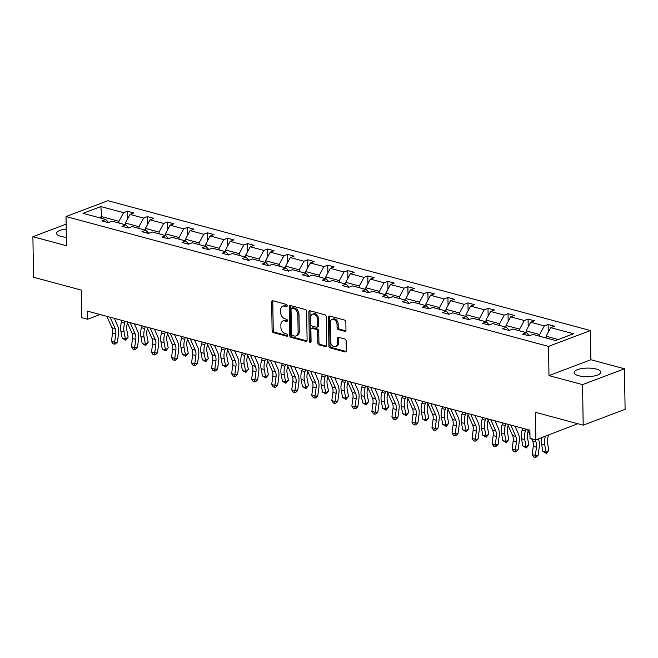 <?xml version="1.0" encoding="UTF-8"?>
<svg xmlns="http://www.w3.org/2000/svg" width="658" height="658" viewBox="0 0 658 658"><rect width="100%" height="100%" fill="white"/><g stroke="black" fill="none" stroke-linecap="round" stroke-linejoin="round"><path stroke-width="0.99" d="M287.192 305.74A1.176 0.831 -110.7 0 0 286.288 304.383L272.897 300.78A1.678 1.193 -110.7 0 0 272.33 300.805A1.678 1.193 -110.7 0 0 271.664 302.03L272.108 330.686A1.678 1.193 -110.7 0 0 273.399 332.619L286.789 336.222A1.176 0.831 -110.7 0 0 286.756 333.993L285.021 333.524A5.379 3.8 -110.7 0 1 280.908 327.347L280.867 324.962A5.379 3.8 -110.7 0 1 282.998 321.014A5.379 3.8 -110.7 0 1 284.824 320.956L286.559 321.417A1.176 0.831 -110.7 0 0 286.518 319.188L284.791 318.727A5.379 3.8 -110.7 0 1 280.678 312.542L280.637 310.157A5.379 3.8 -110.7 0 1 282.767 306.209A5.379 3.8 -110.7 0 1 284.593 306.151L286.32 306.612A1.176 0.831 -110.7 0 0 287.192 305.74M596.288 369.039A13.357 4.285 -0.9 0 0 581.927 368.554A13.357 4.285 -0.9 0 0 574.097 372.593A13.357 4.285 -0.9 0 0 578.621 375.718A13.357 4.285 -0.9 0 0 592.981 376.203A13.357 4.285 -0.9 0 0 600.812 372.173A13.357 4.285 -0.9 0 0 596.288 369.039M66.219 229.033A13.357 4.285 -0.9 0 0 56.555 233.31A13.357 4.285 -0.9 0 0 61.071 236.444A13.357 4.285 -0.9 0 0 66.351 237.283M66.145 224.131L32.9 236.707L33.533 277.248L81.312 290.104L81.74 317.674L87.588 319.245L100.065 314.532M624.467 368.776L590.884 359.737L548.969 375.586L582.552 384.626L624.467 368.776L625.1 409.317L583.194 425.167L535.415 412.311L535.851 439.881L577.757 423.703M582.552 384.626L583.194 425.167M344.734 331.287A1.678 1.193 -110.7 0 0 345.302 331.27A1.678 1.193 -110.7 0 0 345.968 330.036L345.845 322.001A1.678 1.193 -110.7 0 0 344.562 320.068L329.683 316.062A1.678 1.193 -110.7 0 0 329.115 316.087A1.678 1.193 -110.7 0 0 328.449 317.321L328.901 345.968A1.678 1.193 -110.7 0 0 330.184 347.901L345.055 351.907A1.678 1.193 -110.7 0 0 345.631 351.882A1.678 1.193 -110.7 0 0 346.297 350.648L346.141 340.943A1.678 1.193 -110.7 0 0 344.858 339.01L338.492 337.299A1.678 1.193 -110.7 0 0 337.924 337.315A1.678 1.193 -110.7 0 0 337.258 338.549L337.332 343.361A4.499 3.183 -110.7 0 1 335.547 346.667A4.499 3.183 -110.7 0 1 330.587 341.551L330.291 322.683A4.499 3.183 -110.7 0 1 332.068 319.385A4.499 3.183 -110.7 0 1 337.036 324.501L337.085 327.643A1.678 1.193 -110.7 0 0 338.368 329.576L344.734 331.287L345.746 330.908M535.851 439.881L530.003 438.31L529.879 430.2L87.456 311.135L87.588 319.245M548.969 375.586L548.509 346.396L66.022 216.548L107.937 200.706L590.423 330.546L548.509 346.396M32.9 236.707L66.483 245.747L66.022 216.548M306.644 311.448A1.678 1.193 -110.7 0 0 305.353 309.515L290.482 305.518A1.678 1.193 -110.7 0 0 289.915 305.534A1.678 1.193 -110.7 0 0 289.249 306.768L289.693 335.416A1.678 1.193 -110.7 0 0 290.984 337.348L305.855 341.354A1.678 1.193 -110.7 0 0 306.422 341.337A1.678 1.193 -110.7 0 0 307.089 340.104L306.644 311.448M310.082 310.79L324.953 314.795A1.678 1.193 -110.7 0 1 326.245 316.72L326.689 345.376A1.678 1.193 -110.7 0 1 326.023 346.61A1.678 1.193 -110.7 0 1 325.455 346.626L319.089 344.915A1.678 1.193 -110.7 0 1 317.806 342.983L317.625 331.361A1.678 1.193 -110.7 0 0 316.334 329.436L312.114 328.293A1.678 1.193 -110.7 0 0 311.547 328.317A1.678 1.193 -110.7 0 0 310.88 329.551L311.07 341.65A1.176 0.831 -110.7 0 1 309.301 341.173L308.849 312.04A1.678 1.193 -110.7 0 1 309.515 310.806A1.678 1.193 -110.7 0 1 310.082 310.79M555.574 340.523L532.84 334.404L529.048 335.843L522.625 334.116L526.425 332.677L512.812 329.016L509.012 330.448L502.597 328.72L506.389 327.289L492.776 323.621L488.984 325.06L482.561 323.333L486.352 321.894L472.74 318.233L468.948 319.665L462.525 317.937L466.316 316.506L452.704 312.838L448.912 314.277L442.489 312.55L446.288 311.111L432.676 307.451L428.876 308.882L422.461 307.154L426.252 305.723L412.64 302.055L408.84 303.494L402.425 301.767L406.216 300.328L392.604 296.668L388.812 298.099L382.388 296.371L386.18 294.94L372.568 291.272L368.776 292.711L362.352 290.984L366.152 289.545L352.54 285.885L348.74 287.316L342.325 285.588L346.116 284.157L332.504 280.497L328.704 281.928L322.288 280.201L326.08 278.762L312.468 275.102L308.676 276.533L302.252 274.805L306.044 273.374L292.432 269.714L288.64 271.145L282.216 269.418L286.016 267.979L272.404 264.319L268.604 265.75L262.188 264.022L265.98 262.591L252.368 258.931L248.568 260.362L242.152 258.635L245.944 257.196L232.332 253.536L228.54 254.967L222.116 253.24L225.908 251.808L212.295 248.148L208.504 249.579L202.08 247.852L205.88 246.413L192.268 242.753L188.468 244.192L182.044 242.457L185.844 241.025L172.232 237.365L168.432 238.796L162.016 237.069L165.808 235.63L152.195 231.97L148.404 233.409L141.98 231.674L145.772 230.242L132.159 226.582L128.368 228.013L121.944 226.286L125.744 224.847L112.123 221.187L108.331 222.626L101.908 220.891L105.708 219.459L82.974 213.34L100.871 206.571L123.605 212.69L127.397 211.259L133.821 212.986L130.021 214.418L143.633 218.086L147.433 216.646L153.849 218.374L150.057 219.813L163.669 223.473L167.469 222.042L173.885 223.769L170.093 225.201L183.705 228.869L187.497 227.429L193.921 229.157L190.129 230.596L203.741 234.256L207.533 232.825L213.957 234.552L210.157 235.983L223.769 239.652L227.569 238.212L233.985 239.94L230.193 241.379L243.805 245.039L247.605 243.608L254.021 245.335L250.229 246.766L263.842 250.435L267.633 248.995L274.057 250.723L270.265 252.162L283.878 255.822L287.669 254.391L294.093 256.118L290.293 257.549L303.906 261.218L307.705 259.778L314.129 261.506L310.329 262.945L323.942 266.605L327.742 265.174L334.157 266.901L330.365 268.332L343.978 272.001L347.769 270.561L354.193 272.289L350.401 273.728L364.014 277.388L367.806 275.957L374.229 277.684L370.429 279.115L384.05 282.784L387.842 281.344L394.265 283.072L390.465 284.511L404.078 288.171L407.878 286.74L414.293 288.467L410.502 289.898L424.114 293.567L427.906 292.127L434.329 293.855L430.538 295.294L444.15 298.954L447.942 297.523L454.365 299.25L450.565 300.681L464.186 304.35L467.978 302.91L474.402 304.638L470.602 306.077L484.214 309.737L488.014 308.306L494.429 310.033L490.638 311.464L504.25 315.133L508.042 313.693L514.466 315.421L510.674 316.86L524.286 320.52L528.078 319.089L534.502 320.816L530.702 322.247L544.322 325.916L548.114 324.476L554.538 326.204L550.738 327.643L573.472 333.754L555.574 340.523M526.079 332.586L526.055 330.859L539.667 334.519L539.692 336.254M539.667 334.519L544.322 325.916M526.055 330.859L530.702 322.247M529.369 335.72L526.425 332.677M506.051 327.199L506.018 325.463L519.631 329.132L519.664 330.859M519.631 329.132L524.286 320.52M506.018 325.463L510.674 316.86M509.341 330.324L506.389 327.289M486.015 321.803L485.991 320.076L499.603 323.736L499.628 325.471M499.603 323.736L504.25 315.133M485.991 320.076L490.638 311.464M489.305 324.937L486.352 321.894M465.979 316.416L465.954 314.689L479.567 318.349L479.592 320.076M479.567 318.349L484.214 309.737M465.954 314.689L470.602 306.077M469.269 319.549L466.316 316.506M445.943 311.02L445.918 309.293L459.531 312.953L459.555 314.689M459.531 312.953L464.186 304.35M445.918 309.293L450.565 300.681M449.233 314.154L446.288 311.111M425.915 305.633L425.882 303.906L439.495 307.566L439.528 309.293M439.495 307.566L444.15 298.954M425.882 303.906L430.538 295.294M429.205 308.767L426.252 305.723M405.879 300.237L405.854 298.51L419.467 302.17L419.491 303.906M419.467 302.17L424.114 293.567M405.854 298.51L410.502 289.898M409.169 303.371L406.216 300.328M385.843 294.85L385.818 293.123L399.431 296.783L399.455 298.51M399.431 296.783L404.078 288.171M385.818 293.123L390.465 284.511M389.133 297.984L386.18 294.94M365.807 289.454L365.782 287.727L379.395 291.387L379.419 293.123M379.395 291.387L384.05 282.784M365.782 287.727L370.429 279.115M369.097 292.588L366.152 289.545M345.779 284.067L345.746 282.34L359.358 286L359.391 287.727M359.358 286L364.014 277.388M345.746 282.34L350.401 273.728M349.069 287.201L346.116 284.157M325.743 278.671L325.718 276.944L339.331 280.604L339.355 282.34M339.331 280.604L343.978 272.001M325.718 276.944L330.365 268.332M329.033 281.805L326.08 278.762M305.707 273.284L305.682 271.557L319.294 275.217L319.319 276.944M319.294 275.217L323.942 266.605M305.682 271.557L310.329 262.945M308.997 276.418L306.044 273.374M285.671 267.888L285.646 266.161L299.258 269.821L299.283 271.557M299.258 269.821L303.906 261.218M285.646 266.161L290.293 257.549M288.961 271.022L286.016 267.979M265.643 262.501L265.61 260.774L279.222 264.434L279.255 266.161M279.222 264.434L283.878 255.822M265.61 260.774L270.265 252.162M268.933 265.635L265.98 262.591M245.607 257.105L245.582 255.378L259.194 259.038L259.219 260.774M259.194 259.038L263.842 250.435M245.582 255.378L250.229 246.766M248.897 260.239L245.944 257.196M225.571 251.718L225.546 249.991L239.158 253.651L239.183 255.378M239.158 253.651L243.805 245.039M225.546 249.991L230.193 241.379M228.861 254.852L225.908 251.808M205.535 246.322L205.51 244.595L219.122 248.263L219.147 249.991M219.122 248.263L223.769 239.652M205.51 244.595L210.157 235.983M208.825 249.456L205.88 246.413M185.507 240.935L185.474 239.208L199.086 242.868L199.119 244.595M199.086 242.868L203.741 234.256M185.474 239.208L190.129 230.596M188.797 244.069L185.844 241.025M165.471 235.539L165.446 233.812L179.058 237.48L179.083 239.208M179.058 237.48L183.705 228.869M165.446 233.812L170.093 225.201M168.761 238.673L165.808 235.63M145.434 230.152L145.41 228.425L159.022 232.085L159.047 233.812M159.022 232.085L163.669 223.473M145.41 228.425L150.057 219.813M148.724 233.286L145.772 230.242M125.398 224.756L125.374 223.029L138.986 226.697L139.011 228.425M138.986 226.697L143.633 218.086M125.374 223.029L130.021 214.418M128.688 227.89L125.744 224.847M101.645 218.366L101.612 216.638L118.95 221.302L118.983 223.029M118.95 221.302L123.605 212.69M100.871 206.571L101.612 216.638L98.955 217.642M590.884 359.737L590.423 330.546M558.231 339.52L546.091 336.246L546.115 337.982M108.66 222.503L105.708 219.459M546.091 336.246L550.738 327.643M127.52 219.056L127.397 211.259M147.556 224.452L147.433 216.646M167.584 229.839L167.469 222.042M187.62 235.227L187.497 227.429M207.657 240.622L207.533 232.825M227.693 246.01L227.569 238.212M247.721 251.405L247.605 243.608M267.757 256.793L267.633 248.995M287.793 262.188L287.669 254.391M307.829 267.576L307.705 259.778M327.857 272.971L327.742 265.174M347.893 278.359L347.769 270.561M367.929 283.754L367.806 275.957M387.965 289.142L387.842 281.344M408.001 294.537L407.878 286.74M428.029 299.925L427.906 292.127M448.065 305.32L447.942 297.523M468.101 310.708L467.978 302.91M488.137 316.103L488.014 308.306M508.165 321.491L508.042 313.693M528.201 326.886L528.078 319.089M548.237 332.274L548.114 324.476M287.143 306.102L285.72 305.723A5.379 3.8 -110.7 0 0 283.902 305.781L282.767 306.209M282.998 321.014L284.133 320.586A5.379 3.8 -110.7 0 1 285.959 320.52L287.373 320.907M272.98 300.805A1.678 1.193 -110.7 0 0 272.79 301.603L273.243 330.258A1.678 1.193 -110.7 0 0 274.526 332.191L287.604 335.712M290.565 305.534A1.678 1.193 -110.7 0 0 290.375 306.34L290.828 334.988A1.678 1.193 -110.7 0 0 292.111 336.921L306.908 340.902M291.905 308.117A1.176 0.831 -110.7 0 0 291.033 308.989L291.428 334.141A1.176 0.831 -110.7 0 0 292.333 335.498L294.159 335.983A5.379 3.8 -110.7 0 0 295.985 335.925A5.379 3.8 -110.7 0 0 298.115 331.977L297.844 314.787A5.379 3.8 -110.7 0 0 293.731 308.61L291.905 308.117L293.032 307.689A1.176 0.831 -110.7 0 0 292.637 307.697L291.502 308.133M295.985 335.925L297.112 335.498A5.379 3.8 -110.7 0 0 299.25 331.55L298.115 331.977M293.032 307.689L294.866 308.183A5.379 3.8 -110.7 0 1 298.979 314.359L299.25 331.55M326.508 346.182L320.224 344.488L319.089 344.915M311.547 328.317L312.682 327.89A1.678 1.193 -110.7 0 1 313.249 327.865L317.469 329.008A1.678 1.193 -110.7 0 1 318.752 330.933L318.941 342.555A1.678 1.193 -110.7 0 0 320.224 344.488M310.165 310.815A1.678 1.193 -110.7 0 0 309.976 311.612L310.436 340.745A1.176 0.831 -110.7 0 0 311.037 341.954M317.436 319.303A4.499 3.183 -110.7 0 0 312.468 314.195A4.499 3.183 -110.7 0 0 310.691 317.493L310.79 324.139A1.678 1.193 -110.7 0 0 312.081 326.072L316.301 327.207A1.678 1.193 -110.7 0 0 316.868 327.182A1.678 1.193 -110.7 0 0 317.534 325.949L317.436 319.303L318.562 318.875A4.499 3.183 -110.7 0 0 313.603 313.767L312.468 314.195M316.868 327.182L318.003 326.755A1.678 1.193 -110.7 0 0 318.669 325.521L317.534 325.949M318.562 318.875L318.669 325.521M332.068 319.385L333.203 318.957A4.499 3.183 -110.7 0 1 338.171 324.073L338.22 327.215A1.678 1.193 -110.7 0 0 339.503 329.148L345.787 330.842M335.547 346.667L336.682 346.231A4.499 3.183 -110.7 0 0 338.467 342.933L337.332 343.361M338.574 337.315A1.678 1.193 -110.7 0 0 338.385 338.122L338.467 342.933M329.765 316.087A1.678 1.193 -110.7 0 0 329.584 316.885L330.028 345.54A1.678 1.193 -110.7 0 0 331.319 347.473L346.108 351.454M127.512 323.078L127.208 324.073A8.562 5.396 105.1 0 0 126.788 329.831L128.145 337.093L125.62 340.128L122.182 338.171L120.833 330.908A12.847 8.093 -74.9 0 1 121.459 322.28L122.026 320.438M122.182 338.171L125.398 339.034L124.041 331.772A12.847 8.093 -74.9 0 1 124.675 323.144L125.234 321.301M125.62 340.128L125.398 339.034L128.145 337.093M110.108 317.23L115.158 328.63A8.562 5.396 -74.9 0 1 115.75 334.001L114.64 342.201L117.412 342.053L118.522 333.861A12.847 8.093 105.1 0 0 117.634 325.8L114.344 318.373M106.9 316.366L111.942 327.766A8.562 5.396 -74.9 0 1 112.534 333.137L111.432 341.337L114.64 342.201L114.212 344.076L112.929 343.731L111.432 341.337M117.412 342.053L115.323 344.019L114.212 344.076M147.548 328.474L147.244 329.461A8.562 5.396 105.1 0 0 146.824 335.218L148.173 342.481L145.648 345.516L142.218 343.566L140.87 336.304A12.847 8.093 -74.9 0 1 141.495 327.668L142.062 325.833M142.218 343.566L145.434 344.43L144.077 337.167A12.847 8.093 -74.9 0 1 144.702 328.531L145.27 326.697M145.648 345.516L145.434 344.43L148.173 342.481M167.584 333.861L167.28 334.856A8.562 5.396 105.1 0 0 166.861 340.614L168.209 347.876L165.684 350.911L162.255 348.954L160.906 341.691A12.847 8.093 -74.9 0 1 161.531 333.063L162.09 331.221M162.255 348.954L165.462 349.817L164.113 342.555A12.847 8.093 -74.9 0 1 164.739 333.927L165.306 332.084M165.684 350.911L165.462 349.817L168.209 347.876M130.144 322.626L135.186 334.025A8.562 5.396 -74.9 0 1 135.778 339.396L134.676 347.589L137.448 347.449L138.558 339.257A12.847 8.093 105.1 0 0 137.67 331.196L134.38 323.769M126.928 321.762L131.978 333.162A8.562 5.396 -74.9 0 1 132.571 338.533L131.46 346.725L134.676 347.589L134.248 349.464L132.965 349.118L131.46 346.725M137.448 347.449L135.359 349.406L134.248 349.464M150.18 328.013L155.222 339.413A8.562 5.396 -74.9 0 1 155.814 344.784L154.704 352.984L157.484 352.836L158.594 344.644A12.847 8.093 105.1 0 0 157.706 336.583L154.416 329.156M146.964 327.149L152.014 338.549A8.562 5.396 -74.9 0 1 152.607 343.92L151.496 352.12L154.704 352.984L154.285 354.859L153.001 354.514L151.496 352.12M157.484 352.836L155.395 354.802L154.285 354.859M187.62 339.257L187.308 340.244A8.562 5.396 105.1 0 0 186.897 346.001L188.246 353.264L185.721 356.299L182.291 354.349L180.934 347.087A12.847 8.093 -74.9 0 1 181.567 338.451L182.126 336.616M182.291 354.349L185.498 355.213L184.15 347.95A12.847 8.093 -74.9 0 1 184.775 339.314L185.342 337.48M185.721 356.299L185.498 355.213L188.246 353.264M170.208 333.409L175.258 344.808A8.562 5.396 -74.9 0 1 175.851 350.179L174.74 358.371L177.52 358.232L178.622 350.04A12.847 8.093 105.1 0 0 177.734 341.979L174.444 334.552M167 332.545L172.051 343.945A8.562 5.396 -74.9 0 1 172.643 349.316L171.532 357.508L174.74 358.371L174.312 360.247L173.029 359.901L171.532 357.508M177.52 358.232L175.423 360.189L174.312 360.247M207.648 344.644L207.344 345.639A8.562 5.396 105.1 0 0 206.925 351.397L208.282 358.659L205.757 361.694L202.319 359.737L200.97 352.474A12.847 8.093 -74.9 0 1 201.595 343.838L202.162 342.004M202.319 359.737L205.535 360.6L204.177 353.338A12.847 8.093 -74.9 0 1 204.811 344.71L205.37 342.867M205.757 361.694L205.535 360.6L208.282 358.659M190.244 338.796L195.294 350.196A8.562 5.396 -74.9 0 1 195.887 355.567L194.776 363.767L197.548 363.619L198.658 355.427A12.847 8.093 105.1 0 0 197.77 347.366L194.48 339.939M187.037 337.932L192.078 349.332A8.562 5.396 -74.9 0 1 192.671 354.703L191.568 362.903L194.776 363.767L194.349 365.642L193.065 365.297L191.568 362.903M197.548 363.619L195.459 365.585L194.349 365.642M227.684 350.04L227.38 351.027A8.562 5.396 105.1 0 0 226.961 356.784L228.318 364.047L225.784 367.082L222.355 365.132L221.006 357.87A12.847 8.093 -74.9 0 1 221.631 349.234L222.198 347.399M222.355 365.132L225.571 365.996L224.214 358.733A12.847 8.093 -74.9 0 1 224.839 350.097L225.406 348.263M225.784 367.082L225.571 365.996L228.318 364.047M210.28 344.192L215.322 355.591A8.562 5.396 -74.9 0 1 215.914 360.962L214.812 369.154L217.584 369.015L218.695 360.823A12.847 8.093 105.1 0 0 217.806 352.762L214.516 345.335M207.064 343.328L212.115 354.728A8.562 5.396 -74.9 0 1 212.707 360.099L211.596 368.291L214.812 369.154L214.385 371.03L213.102 370.684L211.596 368.291M217.584 369.015L215.495 370.972L214.385 371.03M247.721 355.427L247.416 356.422A8.562 5.396 105.1 0 0 246.997 362.18L248.346 369.442L245.821 372.477L242.391 370.52L241.042 363.257A12.847 8.093 -74.9 0 1 241.667 354.621L242.226 352.787M242.391 370.52L245.599 371.383L244.25 364.121A12.847 8.093 -74.9 0 1 244.875 355.493L245.442 353.65M245.821 372.477L245.599 371.383L248.346 369.442M230.316 349.579L235.358 360.979A8.562 5.396 -74.9 0 1 235.951 366.35L234.84 374.55L237.62 374.402L238.731 366.21A12.847 8.093 105.1 0 0 237.842 358.149L234.552 350.722M227.1 348.715L232.151 360.115A8.562 5.396 -74.9 0 1 232.743 365.486L231.632 373.686L234.84 374.55L234.421 376.425L233.138 376.08L231.632 373.686M237.62 374.402L235.531 376.368L234.421 376.425M267.757 360.823L267.444 361.81A8.562 5.396 105.1 0 0 267.033 367.567L268.382 374.83L265.857 377.865L262.427 375.915L261.07 368.653A12.847 8.093 -74.9 0 1 261.703 360.016L262.262 358.182M262.427 375.915L265.635 376.779L264.286 369.516A12.847 8.093 -74.9 0 1 264.911 360.88L265.478 359.046M265.857 377.865L265.635 376.779L268.382 374.83M250.344 354.975L255.394 366.374A8.562 5.396 -74.9 0 1 255.987 371.745L254.876 379.937L257.656 379.798L258.759 371.597A12.847 8.093 105.1 0 0 257.87 363.545L254.58 356.118M247.137 354.111L252.187 365.511A8.562 5.396 -74.9 0 1 252.779 370.882L251.669 379.074L254.876 379.937L254.449 381.813L253.166 381.467L251.669 379.074M257.656 379.798L255.559 381.755L254.449 381.813M287.785 366.21L287.48 367.205A8.562 5.396 105.1 0 0 287.061 372.963L288.418 380.225L285.893 383.26L282.455 381.303L281.106 374.04A12.847 8.093 -74.9 0 1 281.731 365.404L282.298 363.57M282.455 381.303L285.671 382.166L284.314 374.904A12.847 8.093 -74.9 0 1 284.947 366.276L285.506 364.433M285.893 383.26L285.671 382.166L288.418 380.225M270.38 360.362L275.431 371.762A8.562 5.396 -74.9 0 1 276.023 377.133L274.912 385.333L277.684 385.185L278.795 376.993A12.847 8.093 105.1 0 0 277.906 368.932L274.616 361.505M267.173 359.498L272.215 370.898A8.562 5.396 -74.9 0 1 272.807 376.269L271.705 384.469L274.912 385.333L274.485 387.208L273.202 386.863L271.705 384.469M277.684 385.185L275.595 387.151L274.485 387.208M307.821 371.606L307.516 372.593A8.562 5.396 105.1 0 0 307.097 378.35L308.454 385.613L305.921 388.648L302.491 386.698L301.142 379.436A12.847 8.093 -74.9 0 1 301.767 370.799L302.335 368.965M302.491 386.698L305.707 387.562L304.35 380.299A12.847 8.093 -74.9 0 1 304.975 371.663L305.542 369.829M305.921 388.648L305.707 387.562L308.454 385.613M327.857 376.993L327.552 377.988A8.562 5.396 105.1 0 0 327.133 383.746L328.482 391.008L325.957 394.043L322.527 392.086L321.178 384.823A12.847 8.093 -74.9 0 1 321.803 376.187L322.362 374.353M322.527 392.086L325.735 392.949L324.386 385.687A12.847 8.093 -74.9 0 1 325.011 377.05L325.578 375.216M325.957 394.043L325.735 392.949L328.482 391.008M347.893 382.388L347.58 383.375A8.562 5.396 105.1 0 0 347.169 389.133L348.518 396.396L345.993 399.431L342.563 397.481L341.206 390.219A12.847 8.093 -74.9 0 1 341.839 381.582L342.399 379.748M342.563 397.481L345.771 398.345L344.422 391.082A12.847 8.093 -74.9 0 1 345.047 382.446L345.615 380.612M345.993 399.431L345.771 398.345L348.518 396.396M367.921 387.776L367.616 388.771A8.562 5.396 105.1 0 0 367.197 394.529L368.554 401.791L366.029 404.826L362.599 402.869L361.242 395.606A12.847 8.093 -74.9 0 1 361.867 386.97L362.435 385.136M362.599 402.869L365.807 403.732L364.458 396.47A12.847 8.093 -74.9 0 1 365.083 387.833L365.642 385.999M366.029 404.826L365.807 403.732L368.554 401.791M387.957 393.163L387.652 394.158A8.562 5.396 105.1 0 0 387.233 399.916L388.59 407.179L386.057 410.214L382.627 408.264L381.278 401.002A12.847 8.093 -74.9 0 1 381.903 392.365L382.471 390.531M382.627 408.264L385.843 409.128L384.486 401.865A12.847 8.093 -74.9 0 1 385.111 393.229L385.678 391.395M386.057 410.214L385.843 409.128L388.59 407.179M407.993 398.559L407.689 399.554A8.562 5.396 105.1 0 0 407.269 405.312L408.618 412.574L406.093 415.609L402.663 413.652L401.314 406.389A12.847 8.093 -74.9 0 1 401.939 397.753L402.499 395.919M402.663 413.652L405.871 414.515L404.522 407.253A12.847 8.093 -74.9 0 1 405.147 398.616L405.715 396.782M406.093 415.609L405.871 414.515L408.618 412.574M428.029 403.946L427.725 404.941A8.562 5.396 105.1 0 0 427.305 410.699L428.654 417.962L426.129 420.997L422.699 419.047L421.342 411.785A12.847 8.093 -74.9 0 1 421.975 403.148L422.535 401.314M422.699 419.047L425.907 419.911L424.558 412.648A12.847 8.093 -74.9 0 1 425.183 404.012L425.751 402.178M426.129 420.997L425.907 419.911L428.654 417.962M448.057 409.342L447.753 410.337A8.562 5.396 105.1 0 0 447.333 416.095L448.69 423.357L446.165 426.392L442.735 424.435L441.378 417.172A12.847 8.093 -74.9 0 1 442.003 408.536L442.571 406.702M442.735 424.435L445.943 425.298L444.594 418.036A12.847 8.093 -74.9 0 1 445.219 409.399L445.779 407.565M446.165 426.392L445.943 425.298L448.69 423.357M468.093 414.729L467.789 415.724A8.562 5.396 105.1 0 0 467.369 421.482L468.726 428.745L466.193 431.78L462.763 429.83L461.414 422.559A12.847 8.093 -74.9 0 1 462.039 413.931L462.607 412.097M462.763 429.83L465.979 430.694L464.622 423.431A12.847 8.093 -74.9 0 1 465.247 414.795L465.815 412.961M466.193 431.78L465.979 430.694L468.726 428.745M488.129 420.125L487.825 421.12A8.562 5.396 105.1 0 0 487.405 426.877L488.754 434.14L486.229 437.175L482.799 435.218L481.45 427.955A12.847 8.093 -74.9 0 1 482.075 419.319L482.643 417.485M482.799 435.218L486.007 436.081L484.658 428.819A12.847 8.093 -74.9 0 1 485.283 420.182L485.851 418.348M486.229 437.175L486.007 436.081L488.754 434.14M290.417 365.758L295.458 377.157A8.562 5.396 -74.9 0 1 296.051 382.528L294.949 390.72L297.72 390.581L298.831 382.38A12.847 8.093 105.1 0 0 297.942 374.328L294.652 366.893M287.201 364.894L292.251 376.294A8.562 5.396 -74.9 0 1 292.843 381.665L291.733 389.857L294.949 390.72L294.521 392.596L293.238 392.25L291.733 389.857M297.72 390.581L295.631 392.538L294.521 392.596M310.453 371.145L315.495 382.545A8.562 5.396 -74.9 0 1 316.087 387.916L314.976 396.116L317.756 395.968L318.867 387.776A12.847 8.093 105.1 0 0 317.978 379.715L314.689 372.288M307.237 370.281L312.287 381.681A8.562 5.396 -74.9 0 1 312.879 387.052L311.769 395.252L314.976 396.116L314.557 397.991L313.274 397.646L311.769 395.252M317.756 395.968L315.667 397.934L314.557 397.991M330.481 376.541L335.531 387.94A8.562 5.396 -74.9 0 1 336.123 393.311L335.012 401.503L337.793 401.364L338.895 393.163A12.847 8.093 105.1 0 0 338.006 385.111L334.716 377.676M327.273 375.677L332.323 387.077A8.562 5.396 -74.9 0 1 332.915 392.448L331.805 400.64L335.012 401.503L334.585 403.379L333.302 403.033L331.805 400.64M337.793 401.364L335.695 403.321L334.585 403.379M350.517 381.928L355.567 393.328A8.562 5.396 -74.9 0 1 356.159 398.699L355.049 406.899L357.82 406.751L358.931 398.559A12.847 8.093 105.1 0 0 358.042 390.498L354.752 383.071M347.309 381.064L352.351 392.464A8.562 5.396 -74.9 0 1 352.943 397.835L351.841 406.035L355.049 406.899L354.621 408.774L353.338 408.429L351.841 406.035M357.82 406.751L355.731 408.717L354.621 408.774M370.553 387.323L375.595 398.723A8.562 5.396 -74.9 0 1 376.195 404.094L375.085 412.286L377.856 412.147L378.967 403.946A12.847 8.093 105.1 0 0 378.079 395.886L374.789 388.459M367.337 386.46L372.387 397.851A8.562 5.396 -74.9 0 1 372.979 403.231L371.869 411.423L375.085 412.286L374.657 414.162L373.374 413.816L371.869 411.423M377.856 412.147L375.767 414.104L374.657 414.162M390.589 392.711L395.631 404.111A8.562 5.396 -74.9 0 1 396.223 409.482L395.113 417.682L397.893 417.534L399.003 409.342A12.847 8.093 105.1 0 0 398.115 401.281L394.825 393.854M387.373 391.847L392.423 403.247A8.562 5.396 -74.9 0 1 393.015 408.618L391.905 416.818L395.113 417.682L394.693 419.557L393.41 419.212L391.905 416.818M397.893 417.534L395.803 419.5L394.693 419.557M410.617 398.106L415.667 409.506A8.562 5.396 -74.9 0 1 416.259 414.877L415.149 423.069L417.929 422.93L419.031 414.729A12.847 8.093 105.1 0 0 418.143 406.669L414.853 399.241M407.409 397.243L412.459 408.634A8.562 5.396 -74.9 0 1 413.051 414.014L411.941 422.206L415.149 423.069L414.721 424.945L413.438 424.599L411.941 422.206M417.929 422.93L415.831 424.887L414.721 424.945M430.653 403.494L435.703 414.894A8.562 5.396 -74.9 0 1 436.295 420.265L435.185 428.465L437.957 428.317L439.067 420.125A12.847 8.093 105.1 0 0 438.179 412.064L434.889 404.637M427.445 402.63L432.487 414.03A8.562 5.396 -74.9 0 1 433.079 419.401L431.977 427.601L435.185 428.465L434.757 430.34L433.474 429.995L431.977 427.601M437.957 428.317L435.867 430.283L434.757 430.34M450.689 408.889L455.739 420.289A8.562 5.396 -74.9 0 1 456.331 425.66L455.221 433.852L457.993 433.712L459.103 425.512A12.847 8.093 105.1 0 0 458.215 417.452L454.925 410.024M447.473 408.026L452.523 419.417A8.562 5.396 -74.9 0 1 453.115 424.797L452.005 432.989L455.221 433.852L454.793 435.728L453.51 435.382L452.005 432.989M457.993 433.712L455.904 435.67L454.793 435.728M470.725 414.277L475.767 425.677A8.562 5.396 -74.9 0 1 476.359 431.048L475.249 439.248L478.029 439.1L479.139 430.908A12.847 8.093 105.1 0 0 478.251 422.847L474.961 415.42M467.509 413.413L472.559 424.813A8.562 5.396 -74.9 0 1 473.151 430.184L472.041 438.384L475.249 439.248L474.829 441.123L473.546 440.778L472.041 438.384M478.029 439.1L475.94 441.066L474.829 441.123M508.165 425.512L507.861 426.507A8.562 5.396 105.1 0 0 507.441 432.265L508.79 439.528L506.265 442.563L502.835 440.613L501.478 433.342A12.847 8.093 -74.9 0 1 502.112 424.714L502.671 422.88M502.835 440.613L506.043 441.477L504.694 434.214A12.847 8.093 -74.9 0 1 505.319 425.578L505.887 423.744M506.265 442.563L506.043 441.477L508.79 439.528M490.753 419.672L495.803 431.064A8.562 5.396 -74.9 0 1 496.395 436.443L495.285 444.635L498.065 444.495L499.167 436.295A12.847 8.093 105.1 0 0 498.279 428.235L494.989 420.807M487.545 418.809L492.595 430.2A8.562 5.396 -74.9 0 1 493.187 435.58L492.077 443.772L495.285 444.635L494.857 446.511L493.574 446.165L492.077 443.772M498.065 444.495L495.968 446.453L494.857 446.511M528.193 430.908L527.889 431.903A8.562 5.396 105.1 0 0 527.477 437.66L528.826 444.923L526.301 447.958L522.871 446.001L521.514 438.738A12.847 8.093 -74.9 0 1 522.139 430.102L522.707 428.268M522.871 446.001L526.079 446.864L524.73 439.602A12.847 8.093 -74.9 0 1 525.355 430.965L525.915 429.131M526.301 447.958L526.079 446.864L528.826 444.923M510.789 425.06L515.839 436.46A8.562 5.396 -74.9 0 1 516.431 441.831L515.321 450.031L518.093 449.883L519.203 441.691A12.847 8.093 105.1 0 0 518.315 433.63L515.025 426.203M507.581 424.196L512.623 435.596A8.562 5.396 -74.9 0 1 513.215 440.967L512.113 449.167L515.321 450.031L514.893 451.906L513.61 451.561L512.113 449.167M518.093 449.883L516.004 451.849L514.893 451.906M548.616 435.053L547.925 437.29A8.562 5.396 105.1 0 0 547.505 443.048L548.862 450.311L546.329 453.346L542.899 451.396L541.55 444.125A12.847 8.093 -74.9 0 1 541.633 437.693M542.899 451.396L546.115 452.26L544.758 444.997A12.847 8.093 -74.9 0 1 545.383 436.361L545.416 436.262M546.329 453.346L546.115 452.26L548.862 450.311M534.88 439.618L535.875 441.847A8.562 5.396 -74.9 0 1 536.467 447.226L535.357 455.418L538.129 455.278L539.239 447.078A12.847 8.093 105.1 0 0 538.351 439.018L538.318 438.944M531.672 438.754L532.659 440.983A8.562 5.396 -74.9 0 1 533.251 446.363L532.141 454.555L535.357 455.418L534.929 457.294L533.646 456.948L532.141 454.555M538.129 455.278L536.04 457.236L534.929 457.294M527.617 429.592L529.953 434.872M285.72 305.723L284.593 306.151M287.266 321.153L286.559 321.417M285.959 320.52L284.824 320.956M287.497 335.958L286.789 336.222M274.526 332.191L273.399 332.619M273.243 330.258L272.108 330.686M272.79 301.603L271.664 302.03M287.028 306.348L286.32 306.612M306.867 340.976L305.855 341.354M292.111 336.921L290.984 337.348M290.828 334.988L289.693 335.416M290.375 306.34L289.249 306.768M298.979 314.359L297.844 314.787M294.866 308.183L293.731 308.61M326.467 346.248L325.455 346.626M318.941 342.555L317.806 342.983M318.752 330.933L317.625 331.361M317.469 329.008L316.334 329.436M313.249 327.865L312.114 328.293M310.436 340.745L309.301 341.173M309.976 311.612L308.849 312.04M339.503 329.148L338.368 329.576M338.22 327.215L337.085 327.643M338.171 324.073L337.036 324.501M338.385 338.122L337.258 338.549M346.067 351.52L345.055 351.907M331.319 347.473L330.184 347.901M330.028 345.54L328.901 345.968M329.584 316.885L328.449 317.321M120.833 330.908L124.041 331.772M121.459 322.28L124.675 323.144M115.158 328.63L111.942 327.766M115.75 334.001L112.534 333.137M140.87 336.304L144.077 337.167M141.495 327.668L144.702 328.531M160.906 341.691L164.113 342.555M161.531 333.063L164.739 333.927M135.186 334.025L131.978 333.162M135.778 339.396L132.571 338.533M155.222 339.413L152.014 338.549M155.814 344.784L152.607 343.92M180.934 347.087L184.15 347.95M181.567 338.451L184.775 339.314M175.258 344.808L172.051 343.945M175.851 350.179L172.643 349.316M200.97 352.474L204.177 353.338M201.595 343.838L204.811 344.71M195.294 350.196L192.078 349.332M195.887 355.567L192.671 354.703M221.006 357.87L224.214 358.733M221.631 349.234L224.839 350.097M215.322 355.591L212.115 354.728M215.914 360.962L212.707 360.099M241.042 363.257L244.25 364.121M241.667 354.621L244.875 355.493M235.358 360.979L232.151 360.115M235.951 366.35L232.743 365.486M261.07 368.653L264.286 369.516M261.703 360.016L264.911 360.88M255.394 366.374L252.187 365.511M255.987 371.745L252.779 370.882M281.106 374.04L284.314 374.904M281.731 365.404L284.947 366.276M275.431 371.762L272.215 370.898M276.023 377.133L272.807 376.269M301.142 379.436L304.35 380.299M301.767 370.799L304.975 371.663M321.178 384.823L324.386 385.687M321.803 376.187L325.011 377.05M341.206 390.219L344.422 391.082M341.839 381.582L345.047 382.446M361.242 395.606L364.458 396.47M361.867 386.97L365.083 387.833M381.278 401.002L384.486 401.865M381.903 392.365L385.111 393.229M401.314 406.389L404.522 407.253M401.939 397.753L405.147 398.616M421.342 411.785L424.558 412.648M421.975 403.148L425.183 404.012M441.378 417.172L444.594 418.036M442.003 408.536L445.219 409.399M461.414 422.559L464.622 423.431M462.039 413.931L465.247 414.795M481.45 427.955L484.658 428.819M482.075 419.319L485.283 420.182M295.458 377.157L292.251 376.294M296.051 382.528L292.843 381.665M315.495 382.545L312.287 381.681M316.087 387.916L312.879 387.052M335.531 387.94L332.323 387.077M336.123 393.311L332.915 392.448M355.567 393.328L352.351 392.464M356.159 398.699L352.943 397.835M375.595 398.723L372.387 397.851M376.195 404.094L372.979 403.231M395.631 404.111L392.423 403.247M396.223 409.482L393.015 408.618M415.667 409.506L412.459 408.634M416.259 414.877L413.051 414.014M435.703 414.894L432.487 414.03M436.295 420.265L433.079 419.401M455.739 420.289L452.523 419.417M456.331 425.66L453.115 424.797M475.767 425.677L472.559 424.813M476.359 431.048L473.151 430.184M501.478 433.342L504.694 434.214M502.112 424.714L505.319 425.578M495.803 431.064L492.595 430.2M496.395 436.443L493.187 435.58M521.514 438.738L524.73 439.602M522.139 430.102L525.355 430.965M515.839 436.46L512.623 435.596M516.431 441.831L513.215 440.967M541.55 444.125L544.758 444.997M535.875 441.847L532.659 440.983M536.467 447.226L533.251 446.363"/></g></svg>
